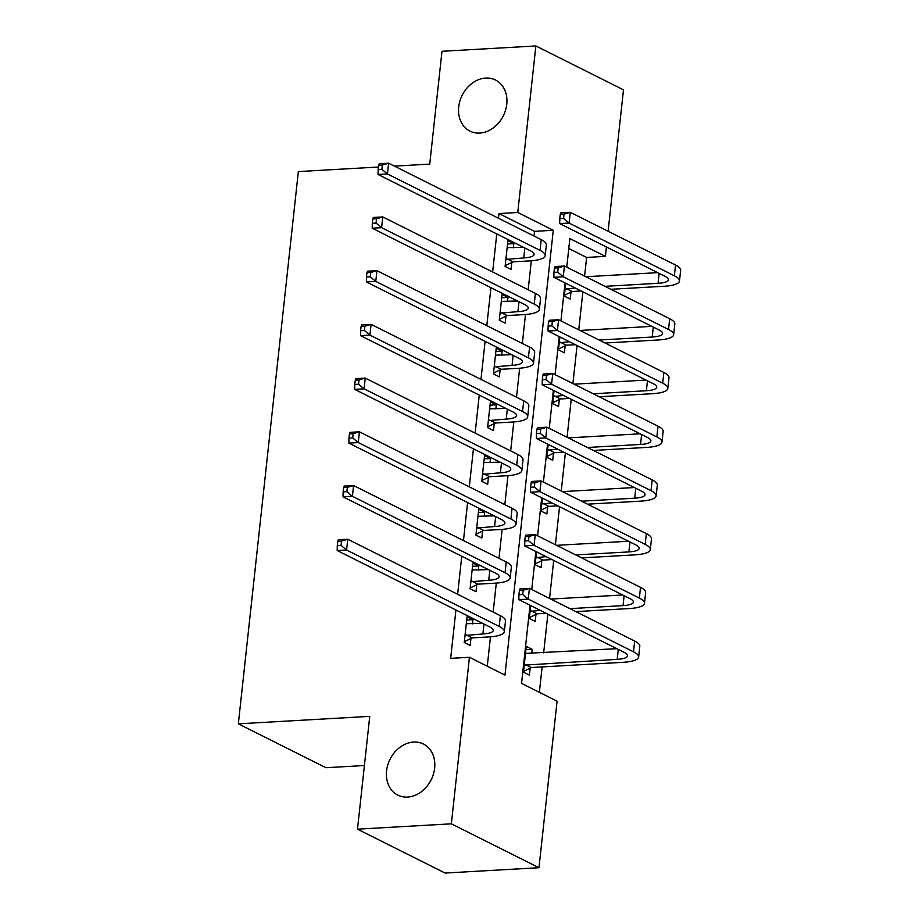 <?xml version="1.0" encoding="UTF-8"?>
<svg xmlns="http://www.w3.org/2000/svg" width="919" height="919" viewBox="0 0 919 919"><rect width="100%" height="100%" fill="white"/><g stroke="black" fill="none" stroke-linecap="round" stroke-linejoin="round"><path stroke-width="1.38" d="M413.596 742.047A28.569 22.998 116.6 0 1 423.395 744.011A28.569 22.998 116.6 0 1 433.435 774.12A28.569 22.998 116.6 0 1 407.622 797.06A28.569 22.998 116.6 0 1 397.812 795.096A28.569 22.998 116.6 0 1 387.784 764.987A28.569 22.998 116.6 0 1 413.596 742.047M485.726 78.058A28.569 22.998 116.6 0 1 495.525 80.022A28.569 22.998 116.6 0 1 505.565 110.131A28.569 22.998 116.6 0 1 479.752 133.071A28.569 22.998 116.6 0 1 469.954 131.107A28.569 22.998 116.6 0 1 459.914 100.998A28.569 22.998 116.6 0 1 485.726 78.058M364.406 765.527L325.969 767.721L238.343 723.839L298.342 171.589L378.41 167.028M394.412 166.121L429.736 164.11L441.993 51.292L535.857 45.95L623.484 89.832L608.114 231.266M606.414 246.97L605.391 256.367L569.86 238.572L566.759 267.188M584.587 276.125L586.621 257.435L605.391 256.367M539.373 692.317L542.13 666.918M543.657 652.858L547.862 614.156M549.573 598.441L553.697 560.429M555.409 544.726L559.533 506.714M561.245 491.01L565.369 452.998M567.08 437.283L571.216 399.271M572.916 383.568L577.052 345.555M578.752 329.841L582.887 291.828M530.033 605.23L521.544 683.38L557.075 701.174L538.982 867.708L451.355 823.826L469.437 657.292L504.968 675.086L553.284 230.278L517.765 212.484L535.857 45.95M451.355 823.826L357.491 829.168L445.118 873.05L538.982 867.708M586.621 257.435L568.792 248.509M565.713 283.236L564.312 296.113L570.228 299.077L570.998 292.07M559.878 336.951L558.476 349.829L564.392 352.793L565.162 345.785M554.042 390.678L552.641 403.556L558.557 406.52L559.326 399.501M548.206 444.394L546.805 457.271L552.721 460.235L553.491 453.228M542.371 498.121L540.969 510.998L546.885 513.962L547.655 506.943M536.535 551.837L535.134 564.714L541.05 567.678L541.819 560.67M530.7 605.552L529.298 618.43L535.214 621.405L535.984 614.386M531.722 653.535L532.181 649.331L526.265 646.367L523.462 672.157L529.378 675.12L530.148 668.113M534.008 236.022L534.513 231.347L498.994 213.553L498.477 218.24M496.777 233.943L492.641 271.955M490.941 287.67L486.806 325.682M485.106 341.386L480.97 379.398M479.27 395.101L475.134 433.113M473.434 448.828L469.299 486.84M467.599 502.544L463.463 540.556M461.763 556.271L457.628 594.283M455.927 609.986L450.666 658.36L469.437 657.292M487.277 666.218L490.47 636.821M493.158 612.065L496.306 583.106M498.994 558.35L502.142 529.378M504.83 504.634L507.977 475.663M510.665 450.907L513.813 421.936M516.501 397.192L519.649 368.22M522.337 343.465L525.484 314.493M528.172 289.749L531.32 260.778M513.376 247.843L513.824 243.638L507.908 240.675L505.105 266.464L511.021 269.428L511.791 262.409M507.541 301.558L507.989 297.365L502.073 294.39L499.27 320.18L505.186 323.143L505.955 316.136M501.705 355.274L502.153 351.081L496.237 348.117L493.434 373.907L499.35 376.87L500.12 369.852M495.858 409.001L496.317 404.797L490.401 401.833L487.598 427.622L493.514 430.586L494.284 423.579M490.022 462.716L490.482 458.524L484.566 455.56L481.763 481.338L487.679 484.313L488.448 477.294M484.187 516.444L484.646 512.239L478.73 509.275L475.927 535.065L481.843 538.029L482.613 531.021M478.351 570.159L478.81 565.966L472.894 563.002L470.091 588.78L476.008 591.744L476.777 584.737M472.515 623.886L472.975 619.682L467.059 616.718L464.256 642.507L470.172 645.471L470.942 638.464M357.491 829.168L369.748 716.349L238.343 723.839M498.994 213.553L517.765 212.484M565.047 282.903L560.923 320.915M559.212 336.618L555.087 374.63M553.376 390.345L549.252 428.357M547.54 444.061L543.416 482.073M541.705 497.788L537.581 535.8M535.869 551.503L531.745 589.516M534.513 231.347L553.284 230.278M507.541 243.994L513.824 243.638M525.898 649.687L532.181 649.331M501.705 297.722L507.989 297.365M495.869 351.437L502.153 351.081M490.034 405.164L496.317 404.797M484.198 458.88L490.482 458.524M478.362 512.595L484.646 512.239M472.527 566.322L478.81 565.966M466.691 620.038L472.975 619.682M505.864 259.445L523.761 257.929A22.32 5.56 -173.8 0 0 534.1 254.402A22.32 5.56 -173.8 0 0 530.688 250.921L378.054 174.484L378.134 169.567L381.89 169.349L382.361 165.052L378.605 165.259L378.134 169.567M507.15 247.682L523.382 247.268M378.605 165.259L379.214 163.743L388.599 163.214L387.439 173.955L540.073 250.393A33.475 8.328 6.2 0 1 545.197 255.608A33.475 8.328 6.2 0 1 529.677 260.893L512.951 261.846L505.186 265.683M382.361 165.052L388.599 163.214L541.234 239.652A33.475 8.328 6.2 0 1 546.357 244.868L545.197 255.608M381.89 169.349L387.439 173.955L378.054 174.484M507.024 258.882L512.951 261.846M560.268 214.357L559.797 218.653L563.554 218.446L564.013 214.15L560.268 214.357L560.877 212.84L570.262 212.3L569.091 223.053L674.362 275.769A33.475 8.328 6.2 0 1 679.486 280.984A33.475 8.328 6.2 0 1 663.966 286.268L610.882 289.29M581.176 290.978L572.158 291.495L564.392 295.332M585.805 276.734L657.671 272.644M565.07 289.094L575.26 288.015M604.955 286.326L658.05 283.305A22.32 5.56 -173.8 0 0 668.4 279.778A22.32 5.56 -173.8 0 0 664.977 276.297L559.705 223.581L559.797 218.653M564.013 214.15L570.262 212.3L675.534 265.028A33.475 8.328 6.2 0 1 680.657 270.243L679.486 280.984M563.554 218.446L569.091 223.053L559.705 223.581M566.23 288.532L572.158 291.495M500.028 313.172L517.914 311.644A22.32 5.56 -173.8 0 0 528.264 308.129A22.32 5.56 -173.8 0 0 524.852 304.648L372.218 228.211L372.298 223.283L376.055 223.064L376.526 218.768L372.769 218.986L372.298 223.283M501.314 301.409L517.546 300.984M372.769 218.986L373.378 217.47L382.763 216.93L381.603 227.671L534.238 304.109A33.475 8.328 6.2 0 1 539.361 309.335A33.475 8.328 6.2 0 1 523.841 314.608L507.116 315.562L499.35 319.398M376.526 218.768L382.763 216.93L535.398 293.368A33.475 8.328 6.2 0 1 540.521 298.583L539.361 309.335M376.055 223.064L381.603 227.671L372.218 228.211M501.188 312.598L507.116 315.562M494.192 366.888L512.078 365.36A22.32 5.56 -173.8 0 0 522.429 361.845A22.32 5.56 -173.8 0 0 519.017 358.364L366.371 281.926L366.463 276.998L370.219 276.791L370.69 272.495L366.934 272.702L366.463 276.998M495.467 355.125L511.711 354.711M366.934 272.702L367.543 271.185L376.928 270.645L375.768 281.398L528.402 357.836A33.475 8.328 6.2 0 1 533.525 363.051A33.475 8.328 6.2 0 1 518.006 368.335L501.28 369.277L493.514 373.114M370.69 272.495L376.928 270.645L529.562 347.083A33.475 8.328 6.2 0 1 534.686 352.31L533.525 363.051M370.219 276.791L375.768 281.398L366.371 281.926M495.352 366.313L501.28 369.277M488.357 420.615L506.243 419.087A22.32 5.56 -173.8 0 0 516.593 415.572A22.32 5.56 -173.8 0 0 513.181 412.091L360.535 335.653L360.627 330.725L364.383 330.507L364.854 326.211L361.098 326.429L360.627 330.725M489.632 408.852L505.875 408.427M361.098 326.429L361.707 324.901L371.092 324.373L369.932 335.113L522.566 411.551A33.475 8.328 6.2 0 1 527.69 416.767A33.475 8.328 6.2 0 1 512.17 422.051L495.433 423.004L487.679 426.841M364.854 326.211L371.092 324.373L523.727 400.81A33.475 8.328 6.2 0 1 528.85 406.026L527.69 416.767M364.383 330.507L369.932 335.113L360.535 335.653M489.517 420.04L495.433 423.004M554.433 268.084L553.962 272.38L557.718 272.162L558.178 267.866L554.433 268.084L555.042 266.556L564.427 266.028L563.255 276.768L668.527 329.484A33.475 8.328 6.2 0 1 673.65 334.711A33.475 8.328 6.2 0 1 658.13 339.984L605.047 343.005M575.34 344.694L566.322 345.211L558.557 349.048M579.969 330.461L651.835 326.36M559.234 342.821L569.424 341.73M599.119 340.041L652.214 337.02A22.32 5.56 -173.8 0 0 662.565 333.505A22.32 5.56 -173.8 0 0 659.141 330.024L553.87 277.308L553.962 272.38M558.178 267.866L564.427 266.028L669.698 318.744A33.475 8.328 6.2 0 1 674.822 323.959L673.65 334.711M557.718 272.162L563.255 276.768L553.87 277.308M560.395 342.247L566.322 345.211M548.597 321.799L548.126 326.096L551.882 325.889L552.342 321.593L548.597 321.799L549.206 320.283L558.591 319.743L557.419 330.495L662.691 383.212A33.475 8.328 6.2 0 1 667.814 388.427A33.475 8.328 6.2 0 1 652.295 393.711L599.211 396.732M569.504 398.421L560.487 398.938L552.721 402.763M574.134 384.176L646 380.087M553.399 396.537L563.588 395.457M593.283 393.769L646.379 390.736A22.32 5.56 -173.8 0 0 656.729 387.221A22.32 5.56 -173.8 0 0 653.306 383.74L548.034 331.024L548.126 326.096M552.342 321.593L558.591 319.743L663.863 372.459A33.475 8.328 6.2 0 1 668.986 377.686L667.814 388.427M551.882 325.889L557.419 330.495L548.034 331.024M554.559 395.963L560.487 398.938M542.761 375.526L542.29 379.823L546.047 379.604L546.506 375.308L542.761 375.526L543.37 373.999L552.756 373.47L551.584 384.211L656.855 436.927A33.475 8.328 6.2 0 1 661.979 442.142A33.475 8.328 6.2 0 1 646.459 447.427L593.364 450.448M563.669 452.137L554.651 452.653L546.885 456.49M568.298 437.892L640.164 433.802M547.563 450.264L557.753 449.173M587.448 447.484L640.543 444.463A22.32 5.56 -173.8 0 0 650.893 440.948A22.32 5.56 -173.8 0 0 647.47 437.467L542.199 384.751L542.29 379.823M546.506 375.308L552.756 373.47L658.027 426.186A33.475 8.328 6.2 0 1 663.15 431.402L661.979 442.142M546.047 379.604L551.584 384.211L542.199 384.751M548.723 449.69L554.651 452.653M482.521 474.33L500.407 472.803A22.32 5.56 -173.8 0 0 510.757 469.287A22.32 5.56 -173.8 0 0 507.345 465.807L354.7 389.369L354.791 384.441L358.548 384.234L359.007 379.938L355.262 380.144L354.791 384.441M483.796 462.567L500.039 462.154M355.262 380.144L355.871 378.628L365.257 378.088L364.085 388.84L516.731 465.278A33.475 8.328 6.2 0 1 521.854 470.494A33.475 8.328 6.2 0 1 506.335 475.766L489.597 476.72L481.843 480.557M359.007 379.938L365.257 378.088L517.891 454.526A33.475 8.328 6.2 0 1 523.014 459.753L521.854 470.494M358.548 384.234L364.085 388.84L354.7 389.369M483.681 473.756L489.597 476.72M536.914 429.242L536.455 433.538L540.211 433.331L540.671 429.035L536.914 429.242L537.535 427.726L546.92 427.186L545.748 437.926L651.02 490.654A33.475 8.328 6.2 0 1 656.143 495.869A33.475 8.328 6.2 0 1 640.623 501.142L587.528 504.175M557.833 505.864L548.815 506.369L541.05 510.206M562.462 491.619L634.328 487.529M541.728 503.98L551.917 502.9M581.612 501.2L634.707 498.178A22.32 5.56 -173.8 0 0 645.046 494.663A22.32 5.56 -173.8 0 0 641.634 491.183L536.363 438.466L536.455 433.538M540.671 429.035L546.92 427.186L652.191 479.902A33.475 8.328 6.2 0 1 657.315 485.129L656.143 495.869M540.211 433.331L545.748 437.926L536.363 438.466M542.888 503.405L548.815 506.369M476.685 528.057L494.571 526.53A22.32 5.56 -173.8 0 0 504.922 523.003A22.32 5.56 -173.8 0 0 501.51 519.534L348.864 443.096L348.956 438.168L352.712 437.949L353.172 433.653L349.427 433.871L348.956 438.168M477.96 516.283L494.204 515.869M349.427 433.871L350.036 432.344L359.421 431.815L358.249 442.556L510.895 518.994A33.475 8.328 6.2 0 1 516.018 524.209A33.475 8.328 6.2 0 1 500.499 529.493L483.762 530.447L476.008 534.284M353.172 433.653L359.421 431.815L512.055 508.253A33.475 8.328 6.2 0 1 517.179 513.468L516.018 524.209M352.712 437.949L358.249 442.556L348.864 443.096M477.846 527.483L483.762 530.447M470.85 581.773L488.736 580.245A22.32 5.56 -173.8 0 0 499.086 576.73A22.32 5.56 -173.8 0 0 495.674 573.249L343.028 496.811L343.12 491.883L346.877 491.676L347.336 487.38L343.591 487.587L343.12 491.883M472.125 570.01L488.368 569.596M343.591 487.587L344.2 486.071L353.585 485.531L352.414 496.283L505.059 572.721A33.475 8.328 6.2 0 1 510.183 577.936A33.475 8.328 6.2 0 1 494.663 583.209L477.926 584.162L470.172 587.999M347.336 487.38L353.585 485.531L506.22 561.968A33.475 8.328 6.2 0 1 511.343 567.184L510.183 577.936M346.877 491.676L352.414 496.283L343.028 496.811M472.01 581.199L477.926 584.162M465.014 635.489L482.9 633.972A22.32 5.56 -173.8 0 0 493.25 630.445A22.32 5.56 -173.8 0 0 489.838 626.965L337.193 550.527L337.284 545.61L341.041 545.392L341.5 541.096L337.755 541.314L337.284 545.61M466.289 623.725L482.532 623.312M337.755 541.314L338.364 539.786L347.75 539.258L346.578 549.999L499.224 626.436A33.475 8.328 6.2 0 1 504.347 631.652A33.475 8.328 6.2 0 1 488.828 636.936L472.09 637.889L464.336 641.726M341.5 541.096L347.75 539.258L500.384 615.696A33.475 8.328 6.2 0 1 505.507 620.911L504.347 631.652M341.041 545.392L346.578 549.999L337.193 550.527M466.174 634.926L472.09 637.889M531.079 482.969L530.619 487.265L534.376 487.047L534.835 482.751L531.079 482.969L531.699 481.441L541.084 480.913L539.913 491.654L645.184 544.37A33.475 8.328 6.2 0 1 650.307 549.585A33.475 8.328 6.2 0 1 634.788 554.869L581.693 557.89M551.997 559.579L542.98 560.096L535.214 563.933M556.627 545.335L628.493 541.245M535.892 557.707L546.081 556.615M575.776 554.927L628.872 551.905A22.32 5.56 -173.8 0 0 639.21 548.379A22.32 5.56 -173.8 0 0 635.799 544.91L530.527 492.182L530.619 487.265M534.835 482.751L541.084 480.913L646.356 533.629A33.475 8.328 6.2 0 1 651.479 538.844L650.307 549.585M534.376 487.047L539.913 491.654L530.527 492.182M537.052 557.132L542.98 560.096M525.243 536.685L524.783 540.981L528.54 540.774L528.999 536.466L525.243 536.685L525.863 535.168L535.249 534.628L534.077 545.369L639.348 598.097A33.475 8.328 6.2 0 1 644.472 603.312A33.475 8.328 6.2 0 1 628.952 608.585L575.857 611.606M546.162 613.306L537.144 613.812L529.378 617.648M550.791 599.062L622.657 594.972M530.056 611.422L540.246 610.342M569.941 608.642L623.036 605.621A22.32 5.56 -173.8 0 0 633.375 602.106A22.32 5.56 -173.8 0 0 629.963 598.625L524.692 545.909L524.783 540.981M528.999 536.466L535.249 534.628L640.52 587.344A33.475 8.328 6.2 0 1 645.643 592.56L644.472 603.312M528.54 540.774L534.077 545.369L524.692 545.909M531.216 610.848L537.144 613.812M519.407 590.4L518.948 594.708L522.704 594.49L523.164 590.193L519.407 590.4L520.028 588.884L529.413 588.355L528.241 599.096L633.513 651.812A33.475 8.328 6.2 0 1 638.636 657.028A33.475 8.328 6.2 0 1 623.116 662.312L531.297 667.539L523.543 671.375M525.496 653.375L616.821 648.688M524.221 665.149L617.2 659.348A22.32 5.56 -173.8 0 0 627.539 655.821A22.32 5.56 -173.8 0 0 624.127 652.341L518.856 599.625L518.948 594.708M523.164 590.193L529.413 588.355L634.684 641.071A33.475 8.328 6.2 0 1 639.808 646.287L638.636 657.028M522.704 594.49L528.241 599.096L518.856 599.625M525.381 664.575L531.297 667.539M524.829 247.992L523.761 257.929M541.234 239.652L540.073 250.393M659.13 273.368L658.05 283.305M675.534 265.028L674.362 275.769M518.994 301.719L517.914 311.644M535.398 293.368L534.238 304.109M513.158 355.435L512.078 365.36M529.562 347.083L528.402 357.836M507.322 409.162L506.243 419.087M523.727 400.81L522.566 411.551M653.294 327.095L652.214 337.02M669.698 318.744L668.527 329.484M647.458 380.811L646.379 390.736M663.863 372.459L662.691 383.212M641.623 434.538L640.543 444.463M658.027 426.186L656.855 436.927M501.487 462.877L500.407 472.803M517.891 454.526L516.731 465.278M635.787 488.253L634.707 498.178M652.191 479.902L651.02 490.654M495.651 516.593L494.571 526.53M512.055 508.253L510.895 518.994M489.816 570.32L488.736 580.245M506.22 561.968L505.059 572.721M483.98 624.035L482.9 633.972M500.384 615.696L499.224 626.436M629.952 541.969L628.872 551.905M646.356 533.629L645.184 544.37M624.116 595.696L623.036 605.621M640.52 587.344L639.348 598.097M618.28 649.411L617.2 659.348M634.684 641.071L633.513 651.812"/></g></svg>

